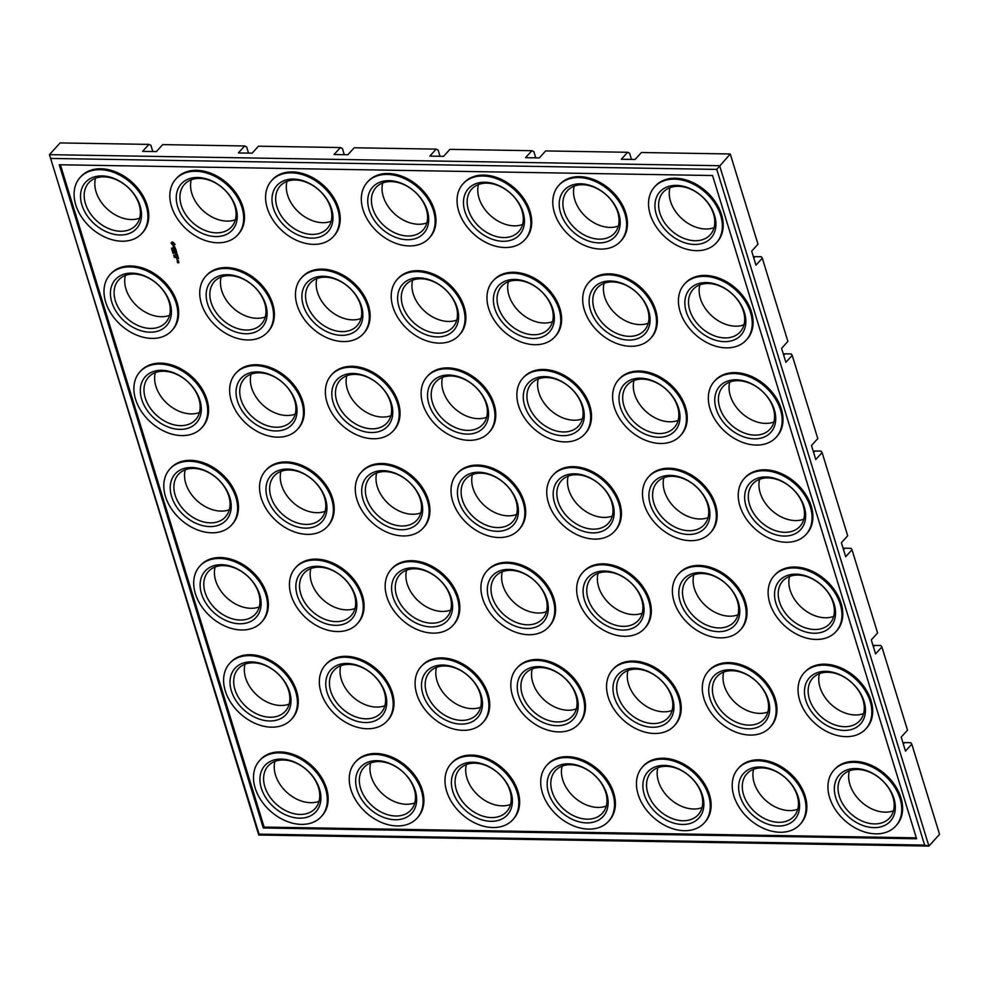<?xml version="1.0" encoding="UTF-8"?>
<svg xmlns="http://www.w3.org/2000/svg" width="989" height="989" viewBox="0 0 989 989"><rect width="100%" height="100%" fill="white"/><g stroke="black" fill="none" stroke-linecap="round" stroke-linejoin="round"><path stroke-width="1.48" d="M259.069 834.123L49.45 154.667L60.082 142.923L148.919 144.394L142.614 151.366L156.398 151.589L162.703 144.617L244.654 145.964L238.349 152.949L252.133 153.171L258.45 146.199L340.401 147.546L334.084 154.519L347.868 154.754L354.186 147.769L436.137 149.129L429.819 156.101L443.604 156.324L449.921 149.351L531.872 150.699L525.567 157.671L539.351 157.906L545.656 150.934L627.607 152.281L621.302 159.254L635.086 159.476L641.404 152.504L730.241 153.975L757.994 244.172L751.677 251.144L755.979 265.139L762.296 258.166L787.887 341.366L781.582 348.338L785.884 362.333L792.201 355.36L817.792 438.56L811.487 445.532L815.789 459.526L822.094 452.554L847.697 535.754L841.379 542.726L845.694 556.72L851.999 549.748L877.602 632.948L871.284 639.92L875.586 653.914L881.904 646.942L907.494 730.142L901.189 737.114L905.491 751.108L911.796 744.136L939.55 834.333L928.918 846.077L258.759 835.025L49.45 154.667L719.621 165.707L928.918 846.077L924.641 845.101L259.069 834.123L258.759 835.025M730.241 153.975L716.778 169.403L924.641 845.101M762.296 258.166L761.258 256.732L755.139 256.633A5.44 3.919 -137.9 0 0 753.47 256.967M792.201 355.36L791.163 353.926L785.031 353.827A5.44 3.919 -137.9 0 0 783.375 354.161M822.094 452.554L821.068 451.12L814.936 451.021A5.44 3.919 -137.9 0 0 813.267 451.355M851.999 549.748L850.96 548.314L844.841 548.215A5.44 3.919 -137.9 0 0 843.172 548.549M881.904 646.942L880.865 645.508L874.733 645.409A5.44 3.919 -137.9 0 0 873.077 645.743M911.796 744.136L910.77 742.702L904.638 742.603A5.44 3.919 -137.9 0 0 902.969 742.937M152.813 151.54L150.897 145.334L148.919 144.394M248.548 153.11L246.644 146.904L244.654 145.964M344.283 154.692L342.379 148.486L340.401 147.546M440.031 156.262L438.115 150.068L436.137 149.129M535.766 157.844L533.85 151.638L531.872 150.699M631.501 159.427L629.597 153.221L627.607 152.281M51.205 158.438L716.778 169.403M59.241 164.755L712.562 175.523L916.605 838.771L263.284 828.003L59.241 164.755M767.835 712.006A31.71 22.883 42.1 0 1 735.791 703.191A31.71 22.883 42.1 0 1 723.688 672.186A31.71 22.883 42.1 0 1 723.713 672.075M737.942 614.812A31.71 22.883 42.1 0 1 705.886 605.997A31.71 22.883 42.1 0 1 693.784 574.992A31.71 22.883 42.1 0 1 693.821 574.881M708.037 517.618A31.71 22.883 42.1 0 1 675.981 508.803A31.71 22.883 42.1 0 1 663.891 477.798A31.71 22.883 42.1 0 1 663.916 477.687M672.1 710.436A31.71 22.883 42.1 0 1 640.044 701.609A31.71 22.883 42.1 0 1 627.953 670.604A31.71 22.883 42.1 0 1 627.978 670.505M576.364 708.853A31.71 22.883 42.1 0 1 544.309 700.039A31.71 22.883 42.1 0 1 532.218 669.034A31.71 22.883 42.1 0 1 532.243 668.923M642.195 613.242A31.71 22.883 42.1 0 1 610.151 604.415A31.71 22.883 42.1 0 1 598.048 573.41A31.71 22.883 42.1 0 1 598.073 573.311M612.302 516.048A31.71 22.883 42.1 0 1 580.246 507.221A31.71 22.883 42.1 0 1 568.156 476.216A31.71 22.883 42.1 0 1 568.181 476.117M546.46 611.659A31.71 22.883 42.1 0 1 514.404 602.845A31.71 22.883 42.1 0 1 502.313 571.84A31.71 22.883 42.1 0 1 502.338 571.729M516.555 514.465A31.71 22.883 42.1 0 1 484.511 505.651A31.71 22.883 42.1 0 1 472.408 474.646A31.71 22.883 42.1 0 1 472.445 474.535M552.492 321.66A31.71 22.883 42.1 0 1 520.449 312.833A31.71 22.883 42.1 0 1 508.346 281.828A31.71 22.883 42.1 0 1 508.371 281.717M648.24 323.23A31.71 22.883 42.1 0 1 616.184 314.415A31.71 22.883 42.1 0 1 604.081 283.41A31.71 22.883 42.1 0 1 604.118 283.299M354.989 608.507A31.71 22.883 42.1 0 1 322.933 599.693A31.71 22.883 42.1 0 1 310.83 568.675A31.71 22.883 42.1 0 1 310.867 568.576M325.084 511.313A31.71 22.883 42.1 0 1 293.028 502.499A31.71 22.883 42.1 0 1 280.938 471.481A31.71 22.883 42.1 0 1 280.963 471.382M229.349 509.731A31.71 22.883 42.1 0 1 197.293 500.916A31.71 22.883 42.1 0 1 185.203 469.911A31.71 22.883 42.1 0 1 185.227 469.8M259.242 606.925A31.71 22.883 42.1 0 1 227.198 598.11A31.71 22.883 42.1 0 1 215.095 567.105A31.71 22.883 42.1 0 1 215.132 566.994M456.757 320.077A31.71 22.883 42.1 0 1 424.701 311.263A31.71 22.883 42.1 0 1 412.611 280.246A31.71 22.883 42.1 0 1 412.636 280.147M522.6 224.466A31.71 22.883 42.1 0 1 490.544 215.639A31.71 22.883 42.1 0 1 478.441 184.634A31.71 22.883 42.1 0 1 478.478 184.523M426.852 222.884A31.71 22.883 42.1 0 1 394.809 214.069A31.71 22.883 42.1 0 1 382.706 183.052A31.71 22.883 42.1 0 1 382.743 182.953M450.724 610.077A31.71 22.883 42.1 0 1 418.668 601.263A31.71 22.883 42.1 0 1 406.578 570.257A31.71 22.883 42.1 0 1 406.603 570.146M678.133 420.424A31.71 22.883 42.1 0 1 646.089 411.609A31.71 22.883 42.1 0 1 633.986 380.604A31.71 22.883 42.1 0 1 634.011 380.493M420.82 512.883A31.71 22.883 42.1 0 1 388.764 504.069A31.71 22.883 42.1 0 1 376.673 473.063A31.71 22.883 42.1 0 1 376.698 472.952M582.397 418.854A31.71 22.883 42.1 0 1 550.341 410.027A31.71 22.883 42.1 0 1 538.251 379.022A31.71 22.883 42.1 0 1 538.276 378.923M486.662 417.271A31.71 22.883 42.1 0 1 454.606 408.457A31.71 22.883 42.1 0 1 442.516 377.452A31.71 22.883 42.1 0 1 442.54 377.341M265.287 316.925A31.71 22.883 42.1 0 1 233.231 308.098A31.71 22.883 42.1 0 1 221.128 277.093A31.71 22.883 42.1 0 1 221.165 276.994M169.539 315.343A31.71 22.883 42.1 0 1 137.496 306.528A31.71 22.883 42.1 0 1 125.393 275.523A31.71 22.883 42.1 0 1 125.418 275.412M139.647 218.149A31.71 22.883 42.1 0 1 107.591 209.334A31.71 22.883 42.1 0 1 95.488 178.329A31.71 22.883 42.1 0 1 95.525 178.218M235.382 219.731A31.71 22.883 42.1 0 1 203.326 210.904A31.71 22.883 42.1 0 1 191.236 179.899A31.71 22.883 42.1 0 1 191.26 179.8M295.179 414.119A31.71 22.883 42.1 0 1 263.136 405.292A31.71 22.883 42.1 0 1 251.033 374.287A31.71 22.883 42.1 0 1 251.058 374.188M361.022 318.495A31.71 22.883 42.1 0 1 328.966 309.681A31.71 22.883 42.1 0 1 316.876 278.675A31.71 22.883 42.1 0 1 316.9 278.564M618.335 226.036A31.71 22.883 42.1 0 1 586.279 217.221A31.71 22.883 42.1 0 1 574.189 186.216A31.71 22.883 42.1 0 1 574.213 186.105M199.444 412.537A31.71 22.883 42.1 0 1 167.388 403.722A31.71 22.883 42.1 0 1 155.298 372.717A31.71 22.883 42.1 0 1 155.322 372.606M384.882 705.701A31.71 22.883 42.1 0 1 352.838 696.886A31.71 22.883 42.1 0 1 340.735 665.869A31.71 22.883 42.1 0 1 340.76 665.77M289.147 704.119A31.71 22.883 42.1 0 1 257.091 695.304A31.71 22.883 42.1 0 1 245 664.299A31.71 22.883 42.1 0 1 245.025 664.188M331.117 221.301A31.71 22.883 42.1 0 1 299.061 212.487A31.71 22.883 42.1 0 1 286.971 181.482A31.71 22.883 42.1 0 1 286.995 181.37M833.678 616.394A31.71 22.883 42.1 0 1 801.622 607.58A31.71 22.883 42.1 0 1 789.531 576.562A31.71 22.883 42.1 0 1 789.556 576.463M797.74 809.2A31.71 22.883 42.1 0 1 765.684 800.385A31.71 22.883 42.1 0 1 753.593 769.38A31.71 22.883 42.1 0 1 753.618 769.269M390.927 415.689A31.71 22.883 42.1 0 1 358.871 406.875A31.71 22.883 42.1 0 1 346.768 375.869A31.71 22.883 42.1 0 1 346.805 375.758M863.582 713.588A31.71 22.883 42.1 0 1 831.526 704.774A31.71 22.883 42.1 0 1 819.424 673.769A31.71 22.883 42.1 0 1 819.461 673.657M606.257 806.047A31.71 22.883 42.1 0 1 574.213 797.233A31.71 22.883 42.1 0 1 562.111 766.228A31.71 22.883 42.1 0 1 562.148 766.116M480.629 707.283A31.71 22.883 42.1 0 1 448.573 698.457A31.71 22.883 42.1 0 1 436.47 667.451A31.71 22.883 42.1 0 1 436.508 667.34M702.005 807.63A31.71 22.883 42.1 0 1 669.949 798.815A31.71 22.883 42.1 0 1 657.858 767.798A31.71 22.883 42.1 0 1 657.883 767.699M803.773 519.2A31.71 22.883 42.1 0 1 771.717 510.386A31.71 22.883 42.1 0 1 759.626 479.368A31.71 22.883 42.1 0 1 759.651 479.269M414.787 802.895A31.71 22.883 42.1 0 1 382.731 794.08A31.71 22.883 42.1 0 1 370.64 763.063A31.71 22.883 42.1 0 1 370.665 762.964M319.051 801.313A31.71 22.883 42.1 0 1 286.995 792.498A31.71 22.883 42.1 0 1 274.905 761.493A31.71 22.883 42.1 0 1 274.93 761.382M714.07 227.618A31.71 22.883 42.1 0 1 682.014 218.804A31.71 22.883 42.1 0 1 669.924 187.786A31.71 22.883 42.1 0 1 669.949 187.687M743.975 324.812A31.71 22.883 42.1 0 1 711.919 315.998A31.71 22.883 42.1 0 1 699.829 284.98A31.71 22.883 42.1 0 1 699.853 284.881M773.868 422.006A31.71 22.883 42.1 0 1 741.824 413.192A31.71 22.883 42.1 0 1 729.721 382.174A31.71 22.883 42.1 0 1 729.758 382.075M510.522 804.477A31.71 22.883 42.1 0 1 478.466 795.651A31.71 22.883 42.1 0 1 466.375 764.645A31.71 22.883 42.1 0 1 466.4 764.534M893.475 810.782A31.71 22.883 42.1 0 1 861.419 801.968A31.71 22.883 42.1 0 1 849.328 770.963A31.71 22.883 42.1 0 1 849.353 770.851M263.284 828.003L264.125 827.076L60.378 164.767M916.309 837.831L264.125 827.076M713.069 683.931A31.71 22.883 42.1 0 1 716.951 676.637A31.71 22.883 42.1 0 1 755.819 680.939A31.71 22.883 42.1 0 1 763.978 719.201A31.71 22.883 42.1 0 1 729.536 718.397A31.71 22.883 42.1 0 1 713.069 683.931M683.164 586.724A31.71 22.883 42.1 0 1 687.058 579.443A31.71 22.883 42.1 0 1 725.926 583.745A31.71 22.883 42.1 0 1 734.073 621.994A31.71 22.883 42.1 0 1 699.631 621.203A31.71 22.883 42.1 0 1 683.164 586.724M653.259 489.53A31.71 22.883 42.1 0 1 657.153 482.249A31.71 22.883 42.1 0 1 696.021 486.551A31.71 22.883 42.1 0 1 704.18 524.8A31.71 22.883 42.1 0 1 669.738 524.009A31.71 22.883 42.1 0 1 653.259 489.53M617.321 682.348A31.71 22.883 42.1 0 1 621.216 675.054A31.71 22.883 42.1 0 1 660.083 679.369A31.71 22.883 42.1 0 1 668.243 717.618A31.71 22.883 42.1 0 1 633.801 716.827A31.71 22.883 42.1 0 1 617.321 682.348M521.586 680.766A31.71 22.883 42.1 0 1 525.48 673.484A31.71 22.883 42.1 0 1 564.348 677.786A31.71 22.883 42.1 0 1 572.495 716.036A31.71 22.883 42.1 0 1 538.053 715.245A31.71 22.883 42.1 0 1 521.586 680.766M587.429 585.154A31.71 22.883 42.1 0 1 591.311 577.86A31.71 22.883 42.1 0 1 630.191 582.175A31.71 22.883 42.1 0 1 638.338 620.424A31.71 22.883 42.1 0 1 603.896 619.633A31.71 22.883 42.1 0 1 587.429 585.154M557.524 487.96A31.71 22.883 42.1 0 1 561.418 480.666A31.71 22.883 42.1 0 1 600.286 484.981A31.71 22.883 42.1 0 1 608.433 523.23A31.71 22.883 42.1 0 1 573.991 522.439A31.71 22.883 42.1 0 1 557.524 487.96M491.681 583.572A31.71 22.883 42.1 0 1 495.576 576.278A31.71 22.883 42.1 0 1 534.443 580.592A31.71 22.883 42.1 0 1 542.602 618.842A31.71 22.883 42.1 0 1 508.161 618.051A31.71 22.883 42.1 0 1 491.681 583.572M461.789 486.378A31.71 22.883 42.1 0 1 465.671 479.084A31.71 22.883 42.1 0 1 504.551 483.398A31.71 22.883 42.1 0 1 512.698 521.648A31.71 22.883 42.1 0 1 478.256 520.857A31.71 22.883 42.1 0 1 461.789 486.378M497.727 293.572A31.71 22.883 42.1 0 1 501.608 286.278A31.71 22.883 42.1 0 1 540.489 290.593A31.71 22.883 42.1 0 1 548.635 328.843A31.71 22.883 42.1 0 1 514.193 328.039A31.71 22.883 42.1 0 1 497.727 293.572M593.462 295.142A31.71 22.883 42.1 0 1 597.356 287.861A31.71 22.883 42.1 0 1 636.224 292.163A31.71 22.883 42.1 0 1 644.371 330.413A31.71 22.883 42.1 0 1 609.929 329.621A31.71 22.883 42.1 0 1 593.462 295.142M300.211 580.419A31.71 22.883 42.1 0 1 304.105 573.126A31.71 22.883 42.1 0 1 342.973 577.44A31.71 22.883 42.1 0 1 351.12 615.69A31.71 22.883 42.1 0 1 316.678 614.898A31.71 22.883 42.1 0 1 300.211 580.419M270.306 483.225A31.71 22.883 42.1 0 1 274.2 475.932A31.71 22.883 42.1 0 1 313.068 480.246A31.71 22.883 42.1 0 1 321.227 518.496A31.71 22.883 42.1 0 1 286.785 517.704A31.71 22.883 42.1 0 1 270.306 483.225M174.571 481.643A31.71 22.883 42.1 0 1 178.465 474.361A31.71 22.883 42.1 0 1 217.333 478.664A31.71 22.883 42.1 0 1 225.48 516.913A31.71 22.883 42.1 0 1 191.038 516.122A31.71 22.883 42.1 0 1 174.571 481.643M204.476 578.837A31.71 22.883 42.1 0 1 208.358 571.555A31.71 22.883 42.1 0 1 247.238 575.858A31.71 22.883 42.1 0 1 255.385 614.107A31.71 22.883 42.1 0 1 220.943 613.316A31.71 22.883 42.1 0 1 204.476 578.837M401.979 291.99A31.71 22.883 42.1 0 1 405.873 284.696A31.71 22.883 42.1 0 1 444.741 289.011A31.71 22.883 42.1 0 1 452.9 327.26A31.71 22.883 42.1 0 1 418.458 326.469A31.71 22.883 42.1 0 1 401.979 291.99M467.822 196.378A31.71 22.883 42.1 0 1 471.716 189.084A31.71 22.883 42.1 0 1 510.584 193.399A31.71 22.883 42.1 0 1 518.731 231.649A31.71 22.883 42.1 0 1 484.289 230.845A31.71 22.883 42.1 0 1 467.822 196.378M372.087 194.796A31.71 22.883 42.1 0 1 375.968 187.502A31.71 22.883 42.1 0 1 414.848 191.817A31.71 22.883 42.1 0 1 422.995 230.066A31.71 22.883 42.1 0 1 388.553 229.275A31.71 22.883 42.1 0 1 372.087 194.796M395.946 582.002A31.71 22.883 42.1 0 1 399.84 574.708A31.71 22.883 42.1 0 1 438.708 579.022A31.71 22.883 42.1 0 1 446.855 617.272A31.71 22.883 42.1 0 1 412.425 616.468A31.71 22.883 42.1 0 1 395.946 582.002M623.367 392.336A31.71 22.883 42.1 0 1 627.249 385.055A31.71 22.883 42.1 0 1 666.116 389.357A31.71 22.883 42.1 0 1 674.275 427.607A31.71 22.883 42.1 0 1 639.834 426.815A31.71 22.883 42.1 0 1 623.367 392.336M366.041 484.808A31.71 22.883 42.1 0 1 369.935 477.514A31.71 22.883 42.1 0 1 408.803 481.828A31.71 22.883 42.1 0 1 416.962 520.078A31.71 22.883 42.1 0 1 382.52 519.274A31.71 22.883 42.1 0 1 366.041 484.808M527.619 390.766A31.71 22.883 42.1 0 1 531.513 383.472A31.71 22.883 42.1 0 1 570.381 387.787A31.71 22.883 42.1 0 1 578.54 426.036A31.71 22.883 42.1 0 1 544.098 425.233A31.71 22.883 42.1 0 1 527.619 390.766M431.884 389.184A31.71 22.883 42.1 0 1 435.778 381.89A31.71 22.883 42.1 0 1 474.646 386.204A31.71 22.883 42.1 0 1 482.793 424.454A31.71 22.883 42.1 0 1 448.351 423.663A31.71 22.883 42.1 0 1 431.884 389.184M210.509 288.837A31.71 22.883 42.1 0 1 214.403 281.544A31.71 22.883 42.1 0 1 253.271 285.858A31.71 22.883 42.1 0 1 261.417 324.108A31.71 22.883 42.1 0 1 226.976 323.316A31.71 22.883 42.1 0 1 210.509 288.837M114.773 287.255A31.71 22.883 42.1 0 1 118.655 279.961A31.71 22.883 42.1 0 1 157.535 284.276A31.71 22.883 42.1 0 1 165.682 322.525A31.71 22.883 42.1 0 1 131.24 321.734A31.71 22.883 42.1 0 1 114.773 287.255M84.869 190.061A31.71 22.883 42.1 0 1 88.763 182.767A31.71 22.883 42.1 0 1 127.63 187.082A31.71 22.883 42.1 0 1 135.777 225.331A31.71 22.883 42.1 0 1 101.335 224.54A31.71 22.883 42.1 0 1 84.869 190.061M180.604 191.643A31.71 22.883 42.1 0 1 184.498 184.35A31.71 22.883 42.1 0 1 223.366 188.664A31.71 22.883 42.1 0 1 231.525 226.914A31.71 22.883 42.1 0 1 197.083 226.122A31.71 22.883 42.1 0 1 180.604 191.643M240.414 386.031A31.71 22.883 42.1 0 1 244.295 378.738A31.71 22.883 42.1 0 1 283.163 383.052A31.71 22.883 42.1 0 1 291.322 421.302A31.71 22.883 42.1 0 1 256.88 420.51A31.71 22.883 42.1 0 1 240.414 386.031M306.244 290.407A31.71 22.883 42.1 0 1 310.138 283.126A31.71 22.883 42.1 0 1 349.006 287.428A31.71 22.883 42.1 0 1 357.153 325.678A31.71 22.883 42.1 0 1 322.711 324.887A31.71 22.883 42.1 0 1 306.244 290.407M563.557 197.948A31.71 22.883 42.1 0 1 567.451 190.667A31.71 22.883 42.1 0 1 606.319 194.969A31.71 22.883 42.1 0 1 614.478 233.219A31.71 22.883 42.1 0 1 580.036 232.427A31.71 22.883 42.1 0 1 563.557 197.948M144.666 384.449A31.71 22.883 42.1 0 1 148.56 377.168A31.71 22.883 42.1 0 1 187.428 381.47A31.71 22.883 42.1 0 1 195.587 419.719A31.71 22.883 42.1 0 1 161.145 418.928A31.71 22.883 42.1 0 1 144.666 384.449M330.116 677.613A31.71 22.883 42.1 0 1 333.998 670.319A31.71 22.883 42.1 0 1 372.878 674.634A31.71 22.883 42.1 0 1 381.025 712.884A31.71 22.883 42.1 0 1 346.583 712.092A31.71 22.883 42.1 0 1 330.116 677.613M234.368 676.031A31.71 22.883 42.1 0 1 238.262 668.749A31.71 22.883 42.1 0 1 277.13 673.052A31.71 22.883 42.1 0 1 285.289 711.301A31.71 22.883 42.1 0 1 250.847 710.51A31.71 22.883 42.1 0 1 234.368 676.031M276.339 193.214A31.71 22.883 42.1 0 1 280.233 185.932A31.71 22.883 42.1 0 1 319.101 190.234A31.71 22.883 42.1 0 1 327.26 228.484A31.71 22.883 42.1 0 1 292.818 227.693A31.71 22.883 42.1 0 1 276.339 193.214M778.899 588.307A31.71 22.883 42.1 0 1 782.794 581.013A31.71 22.883 42.1 0 1 821.661 585.327A31.71 22.883 42.1 0 1 829.808 623.577A31.71 22.883 42.1 0 1 795.366 622.786A31.71 22.883 42.1 0 1 778.899 588.307M742.962 781.125A31.71 22.883 42.1 0 1 746.856 773.831A31.71 22.883 42.1 0 1 785.723 778.145A31.71 22.883 42.1 0 1 793.883 816.395A31.71 22.883 42.1 0 1 759.441 815.591A31.71 22.883 42.1 0 1 742.962 781.125M336.149 387.614A31.71 22.883 42.1 0 1 340.031 380.32A31.71 22.883 42.1 0 1 378.911 384.622A31.71 22.883 42.1 0 1 387.058 422.884A31.71 22.883 42.1 0 1 352.616 422.08A31.71 22.883 42.1 0 1 336.149 387.614M808.804 685.501A31.71 22.883 42.1 0 1 812.686 678.207A31.71 22.883 42.1 0 1 851.566 682.521A31.71 22.883 42.1 0 1 859.713 720.771A31.71 22.883 42.1 0 1 825.271 719.98A31.71 22.883 42.1 0 1 808.804 685.501M551.491 777.96A31.71 22.883 42.1 0 1 555.373 770.678A31.71 22.883 42.1 0 1 594.253 774.98A31.71 22.883 42.1 0 1 602.4 813.23A31.71 22.883 42.1 0 1 567.958 812.439A31.71 22.883 42.1 0 1 551.491 777.96M425.851 679.196A31.71 22.883 42.1 0 1 429.745 671.902A31.71 22.883 42.1 0 1 468.613 676.216A31.71 22.883 42.1 0 1 476.76 714.466A31.71 22.883 42.1 0 1 442.318 713.662A31.71 22.883 42.1 0 1 425.851 679.196M647.226 779.542A31.71 22.883 42.1 0 1 651.121 772.248A31.71 22.883 42.1 0 1 689.988 776.563A31.71 22.883 42.1 0 1 698.135 814.812A31.71 22.883 42.1 0 1 663.693 814.021A31.71 22.883 42.1 0 1 647.226 779.542M748.994 491.113A31.71 22.883 42.1 0 1 752.889 483.819A31.71 22.883 42.1 0 1 791.756 488.133A31.71 22.883 42.1 0 1 799.916 526.383A31.71 22.883 42.1 0 1 765.474 525.592A31.71 22.883 42.1 0 1 748.994 491.113M360.008 774.807A31.71 22.883 42.1 0 1 363.903 767.513A31.71 22.883 42.1 0 1 402.77 771.828A31.71 22.883 42.1 0 1 410.93 810.078A31.71 22.883 42.1 0 1 376.488 809.286A31.71 22.883 42.1 0 1 360.008 774.807M264.273 773.225A31.71 22.883 42.1 0 1 268.167 765.943A31.71 22.883 42.1 0 1 307.035 770.246A31.71 22.883 42.1 0 1 315.182 808.495A31.71 22.883 42.1 0 1 280.74 807.704A31.71 22.883 42.1 0 1 264.273 773.225M659.292 199.531A31.71 22.883 42.1 0 1 663.186 192.237A31.71 22.883 42.1 0 1 702.054 196.551A31.71 22.883 42.1 0 1 710.213 234.801A31.71 22.883 42.1 0 1 675.771 234.01A31.71 22.883 42.1 0 1 659.292 199.531M689.197 296.725A31.71 22.883 42.1 0 1 693.091 289.431A31.71 22.883 42.1 0 1 731.959 293.745A31.71 22.883 42.1 0 1 740.106 331.995A31.71 22.883 42.1 0 1 705.664 331.204A31.71 22.883 42.1 0 1 689.197 296.725M719.102 393.919A31.71 22.883 42.1 0 1 722.984 386.625A31.71 22.883 42.1 0 1 761.864 390.939A31.71 22.883 42.1 0 1 770.011 429.189A31.71 22.883 42.1 0 1 735.569 428.398A31.71 22.883 42.1 0 1 719.102 393.919M455.756 776.39A31.71 22.883 42.1 0 1 459.638 769.096A31.71 22.883 42.1 0 1 498.505 773.41A31.71 22.883 42.1 0 1 506.665 811.66A31.71 22.883 42.1 0 1 472.223 810.856A31.71 22.883 42.1 0 1 455.756 776.39M838.709 782.695A31.71 22.883 42.1 0 1 842.591 775.401A31.71 22.883 42.1 0 1 881.459 779.715A31.71 22.883 42.1 0 1 889.618 817.965A31.71 22.883 42.1 0 1 855.176 817.174A31.71 22.883 42.1 0 1 838.709 782.695M80.109 177.476L80.95 176.549A41.674 30.078 42.1 0 1 132.031 182.211A41.674 30.078 42.1 0 1 142.75 232.489L141.909 233.416A41.674 30.078 42.1 0 1 96.638 232.378A41.674 30.078 42.1 0 1 74.991 187.057A41.674 30.078 42.1 0 1 80.109 177.476A41.674 30.078 42.1 0 1 131.191 183.15A41.674 30.078 42.1 0 1 141.909 233.416M110.002 274.67L110.855 273.743A41.674 30.078 42.1 0 1 161.936 279.405A41.674 30.078 42.1 0 1 172.655 329.683L171.814 330.61A41.674 30.078 42.1 0 1 126.543 329.572A41.674 30.078 42.1 0 1 104.896 284.251A41.674 30.078 42.1 0 1 110.002 274.67A41.674 30.078 42.1 0 1 161.096 280.344A41.674 30.078 42.1 0 1 171.814 330.61M173.817 242.738L175.065 244.53L173.31 245.705L171.085 243.096L172.148 241.909L173.817 242.738M171.752 248.869L172.469 248.523L171.431 248.14L172.049 248.573M172.407 249.723L171.666 249.092L172.494 249.611M172.098 250.489L173.1 250.662L172.284 250.538L172.877 249.92L172.098 250.489M174.299 246.657L174.039 247.979L174.707 246.657L175.201 248.128L174.645 246.891L174.274 248.227L173.063 247.163L174.287 247.979M173.78 249.117L175.523 249.141L175.424 248.437L176.017 249.97L173.78 249.117M174.163 250.378L176.03 250.402L176.549 251.713L175.993 250.637L175.461 251.577L174.348 250.613L174.596 251.799L174.089 250.489M175.844 179.058L176.685 178.131A41.674 30.078 42.1 0 1 227.779 183.793A41.674 30.078 42.1 0 1 238.485 234.059L237.644 234.999A41.674 30.078 42.1 0 1 192.385 233.948A41.674 30.078 42.1 0 1 170.726 188.639A41.674 30.078 42.1 0 1 175.844 179.058A41.674 30.078 42.1 0 1 226.926 184.72A41.674 30.078 42.1 0 1 237.644 234.999M173.149 252.146L172.407 251.515L173.236 252.034M172.655 252.331L173.656 252.479L172.655 252.331M173.817 253.332L172.927 253.184L173.891 253.233M173.644 255.199L174.336 255.669L173.903 255.125M174.039 256.571L174.929 256.584L174.101 256.497M176.747 252.38L175.721 253.196L176.759 252.38L174.744 252.22M175.721 253.196L177.266 254.062L175.325 254.148L176.697 253.938L175.374 253.184L176.24 252.479L174.657 252.343M177.34 254.668L177.785 256.089L177.303 254.902L176.598 254.89L176.771 255.842L175.399 254.754L177.34 254.668M174.299 257.424L175.189 257.437L174.348 257.338M176.03 256.423L178.045 256.584L175.943 256.547M178.119 257.202L178.564 258.623L178.082 257.437L177.377 257.424L177.55 258.376L176.438 257.412L176.537 258.475L176.252 257.177L178.119 257.202M178.329 260.515L176.944 259.798L178.329 260.515M177.377 260.824L178.65 261.553L177.303 260.948M178.057 261.875L179.009 262.703L177.661 262.802L177.303 261.986L177.983 261.998M205.749 276.252L206.59 275.325A41.674 30.078 42.1 0 1 257.672 280.987A41.674 30.078 42.1 0 1 268.39 331.253L267.549 332.193A41.674 30.078 42.1 0 1 222.278 331.142A41.674 30.078 42.1 0 1 200.631 285.833A41.674 30.078 42.1 0 1 205.749 276.252A41.674 30.078 42.1 0 1 256.831 281.914A41.674 30.078 42.1 0 1 267.549 332.193M139.906 371.864L140.747 370.937A41.674 30.078 42.1 0 1 191.841 376.599A41.674 30.078 42.1 0 1 202.547 426.877L201.707 427.804A41.674 30.078 42.1 0 1 156.447 426.766A41.674 30.078 42.1 0 1 134.801 381.445A41.674 30.078 42.1 0 1 139.906 371.864A41.674 30.078 42.1 0 1 191.001 377.538A41.674 30.078 42.1 0 1 201.707 427.804M235.642 373.446L236.482 372.519A41.674 30.078 42.1 0 1 287.576 378.181A41.674 30.078 42.1 0 1 298.295 428.447L297.442 429.387A41.674 30.078 42.1 0 1 252.183 428.336A41.674 30.078 42.1 0 1 230.536 383.027A41.674 30.078 42.1 0 1 235.642 373.446A41.674 30.078 42.1 0 1 286.736 379.108A41.674 30.078 42.1 0 1 297.442 429.387M271.579 180.641L272.42 179.701A41.674 30.078 42.1 0 1 323.514 185.376A41.674 30.078 42.1 0 1 334.22 235.642L333.38 236.569A41.674 30.078 42.1 0 1 288.12 235.53A41.674 30.078 42.1 0 1 266.474 190.222A41.674 30.078 42.1 0 1 271.579 180.641A41.674 30.078 42.1 0 1 322.674 186.303A41.674 30.078 42.1 0 1 333.38 236.569M301.484 277.835L302.325 276.895A41.674 30.078 42.1 0 1 353.407 282.57A41.674 30.078 42.1 0 1 364.125 332.836L363.284 333.763A41.674 30.078 42.1 0 1 318.013 332.724A41.674 30.078 42.1 0 1 296.366 287.416A41.674 30.078 42.1 0 1 301.484 277.835A41.674 30.078 42.1 0 1 352.566 283.497A41.674 30.078 42.1 0 1 363.284 333.763M397.219 279.405L398.06 278.478A41.674 30.078 42.1 0 1 449.154 284.14A41.674 30.078 42.1 0 1 459.86 334.418L459.02 335.345A41.674 30.078 42.1 0 1 413.761 334.294A41.674 30.078 42.1 0 1 392.114 288.986A41.674 30.078 42.1 0 1 397.219 279.405A41.674 30.078 42.1 0 1 448.314 285.079A41.674 30.078 42.1 0 1 459.02 335.345M331.389 375.029L332.23 374.089A41.674 30.078 42.1 0 1 383.312 379.764A41.674 30.078 42.1 0 1 394.03 430.03L393.189 430.957A41.674 30.078 42.1 0 1 347.918 429.918A41.674 30.078 42.1 0 1 326.271 384.61A41.674 30.078 42.1 0 1 331.389 375.029A41.674 30.078 42.1 0 1 382.471 380.691A41.674 30.078 42.1 0 1 393.189 430.957M427.124 376.599L427.965 375.672A41.674 30.078 42.1 0 1 479.047 381.334A41.674 30.078 42.1 0 1 489.765 431.612L488.925 432.539A41.674 30.078 42.1 0 1 443.653 431.488A41.674 30.078 42.1 0 1 422.006 386.18A41.674 30.078 42.1 0 1 427.124 376.599A41.674 30.078 42.1 0 1 478.206 382.273A41.674 30.078 42.1 0 1 488.925 432.539M169.811 469.058L170.652 468.131A41.674 30.078 42.1 0 1 221.734 473.793A41.674 30.078 42.1 0 1 232.452 524.071L231.611 524.998A41.674 30.078 42.1 0 1 186.34 523.96A41.674 30.078 42.1 0 1 164.693 478.639A41.674 30.078 42.1 0 1 169.811 469.058A41.674 30.078 42.1 0 1 220.893 474.732A41.674 30.078 42.1 0 1 231.611 524.998M199.704 566.252L200.557 565.325A41.674 30.078 42.1 0 1 251.639 570.987A41.674 30.078 42.1 0 1 262.357 621.265L261.516 622.192A41.674 30.078 42.1 0 1 216.245 621.154A41.674 30.078 42.1 0 1 194.598 575.833A41.674 30.078 42.1 0 1 199.704 566.252A41.674 30.078 42.1 0 1 250.798 571.926A41.674 30.078 42.1 0 1 261.516 622.192M265.547 470.64L266.387 469.713A41.674 30.078 42.1 0 1 317.481 475.375A41.674 30.078 42.1 0 1 328.187 525.654L327.347 526.581A41.674 30.078 42.1 0 1 282.088 525.53A41.674 30.078 42.1 0 1 260.441 480.221A41.674 30.078 42.1 0 1 265.547 470.64A41.674 30.078 42.1 0 1 316.641 476.302A41.674 30.078 42.1 0 1 327.347 526.581M295.451 567.834L296.292 566.907A41.674 30.078 42.1 0 1 347.374 572.569A41.674 30.078 42.1 0 1 358.092 622.847L357.252 623.775A41.674 30.078 42.1 0 1 311.98 622.724A41.674 30.078 42.1 0 1 290.333 577.415A41.674 30.078 42.1 0 1 295.451 567.834A41.674 30.078 42.1 0 1 346.533 573.496A41.674 30.078 42.1 0 1 357.252 623.775M229.609 663.446L230.449 662.519A41.674 30.078 42.1 0 1 281.544 668.193A41.674 30.078 42.1 0 1 292.25 718.459L291.409 719.386A41.674 30.078 42.1 0 1 246.15 718.348A41.674 30.078 42.1 0 1 224.503 673.039A41.674 30.078 42.1 0 1 229.609 663.446A41.674 30.078 42.1 0 1 280.703 669.12A41.674 30.078 42.1 0 1 291.409 719.386M259.514 760.64L260.354 759.713A41.674 30.078 42.1 0 1 311.436 765.387A41.674 30.078 42.1 0 1 322.154 815.653L321.314 816.58A41.674 30.078 42.1 0 1 276.042 815.542A41.674 30.078 42.1 0 1 254.396 770.233A41.674 30.078 42.1 0 1 259.514 760.64A41.674 30.078 42.1 0 1 310.595 766.314A41.674 30.078 42.1 0 1 321.314 816.58M325.344 665.028L326.197 664.101A41.674 30.078 42.1 0 1 377.279 669.763A41.674 30.078 42.1 0 1 387.997 720.041L387.156 720.969A41.674 30.078 42.1 0 1 341.885 719.918A41.674 30.078 42.1 0 1 320.238 674.609A41.674 30.078 42.1 0 1 325.344 665.028A41.674 30.078 42.1 0 1 376.438 670.69A41.674 30.078 42.1 0 1 387.156 720.969M355.249 762.222L356.089 761.295A41.674 30.078 42.1 0 1 407.184 766.957A41.674 30.078 42.1 0 1 417.89 817.235L417.049 818.163A41.674 30.078 42.1 0 1 371.79 817.112A41.674 30.078 42.1 0 1 350.143 771.803A41.674 30.078 42.1 0 1 355.249 762.222A41.674 30.078 42.1 0 1 406.343 767.884A41.674 30.078 42.1 0 1 417.049 818.163M361.282 472.223L362.122 471.283A41.674 30.078 42.1 0 1 413.217 476.958A41.674 30.078 42.1 0 1 423.922 527.224L423.082 528.151A41.674 30.078 42.1 0 1 377.823 527.112A41.674 30.078 42.1 0 1 356.176 481.804A41.674 30.078 42.1 0 1 361.282 472.223A41.674 30.078 42.1 0 1 412.376 477.885A41.674 30.078 42.1 0 1 423.082 528.151M391.187 569.417L392.027 568.477A41.674 30.078 42.1 0 1 443.121 574.152A41.674 30.078 42.1 0 1 453.827 624.418L452.987 625.345A41.674 30.078 42.1 0 1 407.715 624.306A41.674 30.078 42.1 0 1 386.069 578.998A41.674 30.078 42.1 0 1 391.187 569.417A41.674 30.078 42.1 0 1 442.268 575.079A41.674 30.078 42.1 0 1 452.987 625.345M457.029 473.793L457.87 472.866A41.674 30.078 42.1 0 1 508.952 478.528A41.674 30.078 42.1 0 1 519.67 528.806L518.829 529.733A41.674 30.078 42.1 0 1 473.558 528.695A41.674 30.078 42.1 0 1 451.911 483.374A41.674 30.078 42.1 0 1 457.029 473.793A41.674 30.078 42.1 0 1 508.111 479.467A41.674 30.078 42.1 0 1 518.829 529.733M486.922 570.987L487.762 570.06A41.674 30.078 42.1 0 1 538.857 575.722A41.674 30.078 42.1 0 1 549.563 626L548.722 626.927A41.674 30.078 42.1 0 1 503.463 625.889A41.674 30.078 42.1 0 1 481.816 580.568A41.674 30.078 42.1 0 1 486.922 570.987A41.674 30.078 42.1 0 1 538.016 576.661A41.674 30.078 42.1 0 1 548.722 626.927M421.091 666.611L421.932 665.684A41.674 30.078 42.1 0 1 473.014 671.346A41.674 30.078 42.1 0 1 483.732 721.611L482.892 722.539A41.674 30.078 42.1 0 1 437.62 721.5A41.674 30.078 42.1 0 1 415.973 676.192A41.674 30.078 42.1 0 1 421.091 666.611A41.674 30.078 42.1 0 1 472.173 672.273A41.674 30.078 42.1 0 1 482.892 722.539M450.984 763.805L451.825 762.878A41.674 30.078 42.1 0 1 502.919 768.54A41.674 30.078 42.1 0 1 513.637 818.805L512.784 819.733A41.674 30.078 42.1 0 1 467.525 818.694A41.674 30.078 42.1 0 1 445.878 773.386A41.674 30.078 42.1 0 1 450.984 763.805A41.674 30.078 42.1 0 1 502.078 769.467A41.674 30.078 42.1 0 1 512.784 819.733M516.827 668.181L517.667 667.254A41.674 30.078 42.1 0 1 568.749 672.916A41.674 30.078 42.1 0 1 579.467 723.194L578.627 724.121A41.674 30.078 42.1 0 1 533.355 723.083A41.674 30.078 42.1 0 1 511.709 677.762A41.674 30.078 42.1 0 1 516.827 668.181A41.674 30.078 42.1 0 1 567.909 673.855A41.674 30.078 42.1 0 1 578.627 724.121M546.732 765.375L547.572 764.448A41.674 30.078 42.1 0 1 598.654 770.11A41.674 30.078 42.1 0 1 609.372 820.388L608.532 821.315A41.674 30.078 42.1 0 1 563.26 820.277A41.674 30.078 42.1 0 1 541.613 774.956A41.674 30.078 42.1 0 1 546.732 765.375A41.674 30.078 42.1 0 1 597.813 771.049A41.674 30.078 42.1 0 1 608.532 821.315M367.327 182.211L368.168 181.284A41.674 30.078 42.1 0 1 419.249 186.946A41.674 30.078 42.1 0 1 429.968 237.224L429.127 238.151A41.674 30.078 42.1 0 1 383.856 237.1A41.674 30.078 42.1 0 1 362.209 191.792A41.674 30.078 42.1 0 1 367.327 182.211A41.674 30.078 42.1 0 1 418.409 187.873A41.674 30.078 42.1 0 1 429.127 238.151M463.062 183.793L463.903 182.866A41.674 30.078 42.1 0 1 514.985 188.528A41.674 30.078 42.1 0 1 525.703 238.794L524.862 239.734A41.674 30.078 42.1 0 1 479.591 238.683A41.674 30.078 42.1 0 1 457.944 193.374A41.674 30.078 42.1 0 1 463.062 183.793A41.674 30.078 42.1 0 1 514.144 189.455A41.674 30.078 42.1 0 1 524.862 239.734M492.955 280.987L493.808 280.06A41.674 30.078 42.1 0 1 544.89 285.722A41.674 30.078 42.1 0 1 555.608 335.988L554.767 336.928A41.674 30.078 42.1 0 1 509.496 335.877A41.674 30.078 42.1 0 1 487.849 290.568A41.674 30.078 42.1 0 1 492.955 280.987A41.674 30.078 42.1 0 1 544.049 286.649A41.674 30.078 42.1 0 1 554.767 336.928M522.86 378.181L523.7 377.254A41.674 30.078 42.1 0 1 574.794 382.916A41.674 30.078 42.1 0 1 585.5 433.182L584.66 434.122A41.674 30.078 42.1 0 1 539.401 433.071A41.674 30.078 42.1 0 1 517.754 387.762A41.674 30.078 42.1 0 1 522.86 378.181A41.674 30.078 42.1 0 1 573.954 383.843A41.674 30.078 42.1 0 1 584.66 434.122M558.797 185.363L559.638 184.436A41.674 30.078 42.1 0 1 610.732 190.111A41.674 30.078 42.1 0 1 621.438 240.376L620.598 241.304A41.674 30.078 42.1 0 1 575.338 240.265A41.674 30.078 42.1 0 1 553.679 194.957A41.674 30.078 42.1 0 1 558.797 185.363A41.674 30.078 42.1 0 1 609.879 191.038A41.674 30.078 42.1 0 1 620.598 241.304M588.702 282.557L589.543 281.63A41.674 30.078 42.1 0 1 640.625 287.305A41.674 30.078 42.1 0 1 651.343 337.57L650.502 338.498A41.674 30.078 42.1 0 1 605.231 337.459A41.674 30.078 42.1 0 1 583.584 292.151A41.674 30.078 42.1 0 1 588.702 282.557A41.674 30.078 42.1 0 1 639.784 288.232A41.674 30.078 42.1 0 1 650.502 338.498M654.533 186.946L655.373 186.019A41.674 30.078 42.1 0 1 706.467 191.681A41.674 30.078 42.1 0 1 717.173 241.959L716.333 242.886A41.674 30.078 42.1 0 1 671.074 241.835A41.674 30.078 42.1 0 1 649.427 196.527A41.674 30.078 42.1 0 1 654.533 186.946A41.674 30.078 42.1 0 1 705.627 192.608A41.674 30.078 42.1 0 1 716.333 242.886M684.437 284.14L685.278 283.213A41.674 30.078 42.1 0 1 736.36 288.875A41.674 30.078 42.1 0 1 747.078 339.153L746.238 340.08A41.674 30.078 42.1 0 1 700.966 339.029A41.674 30.078 42.1 0 1 679.319 293.721A41.674 30.078 42.1 0 1 684.437 284.14A41.674 30.078 42.1 0 1 735.519 289.802A41.674 30.078 42.1 0 1 746.238 340.08M618.595 379.764L619.435 378.824A41.674 30.078 42.1 0 1 670.53 384.498A41.674 30.078 42.1 0 1 681.248 434.764L680.395 435.692A41.674 30.078 42.1 0 1 635.136 434.653A41.674 30.078 42.1 0 1 613.489 389.345A41.674 30.078 42.1 0 1 618.595 379.764A41.674 30.078 42.1 0 1 669.689 385.426A41.674 30.078 42.1 0 1 680.395 435.692M714.342 381.334L715.183 380.406A41.674 30.078 42.1 0 1 766.265 386.069A41.674 30.078 42.1 0 1 776.983 436.347L776.142 437.274A41.674 30.078 42.1 0 1 730.871 436.223A41.674 30.078 42.1 0 1 709.224 390.915A41.674 30.078 42.1 0 1 714.342 381.334A41.674 30.078 42.1 0 1 765.424 386.996A41.674 30.078 42.1 0 1 776.142 437.274M552.764 475.375L553.605 474.448A41.674 30.078 42.1 0 1 604.687 480.11A41.674 30.078 42.1 0 1 615.405 530.376L614.565 531.316A41.674 30.078 42.1 0 1 569.293 530.265A41.674 30.078 42.1 0 1 547.646 484.956A41.674 30.078 42.1 0 1 552.764 475.375A41.674 30.078 42.1 0 1 603.846 481.037A41.674 30.078 42.1 0 1 614.565 531.316M582.657 572.569L583.51 571.642A41.674 30.078 42.1 0 1 634.592 577.304A41.674 30.078 42.1 0 1 645.31 627.57L644.469 628.51A41.674 30.078 42.1 0 1 599.198 627.459A41.674 30.078 42.1 0 1 577.551 582.15A41.674 30.078 42.1 0 1 582.657 572.569A41.674 30.078 42.1 0 1 633.751 578.231A41.674 30.078 42.1 0 1 644.469 628.51M612.562 669.763L613.403 668.836A41.674 30.078 42.1 0 1 664.497 674.498A41.674 30.078 42.1 0 1 675.203 724.764L674.362 725.703A41.674 30.078 42.1 0 1 629.103 724.653A41.674 30.078 42.1 0 1 607.456 679.344A41.674 30.078 42.1 0 1 612.562 669.763A41.674 30.078 42.1 0 1 663.656 675.425A41.674 30.078 42.1 0 1 674.362 725.703M642.467 766.957L643.307 766.03A41.674 30.078 42.1 0 1 694.389 771.692A41.674 30.078 42.1 0 1 705.108 821.97L704.267 822.897A41.674 30.078 42.1 0 1 658.995 821.847A41.674 30.078 42.1 0 1 637.349 776.538A41.674 30.078 42.1 0 1 642.467 766.957A41.674 30.078 42.1 0 1 693.549 772.619A41.674 30.078 42.1 0 1 704.267 822.897M648.5 476.958L649.34 476.018A41.674 30.078 42.1 0 1 700.435 481.692A41.674 30.078 42.1 0 1 711.14 531.958L710.3 532.886A41.674 30.078 42.1 0 1 665.041 531.847A41.674 30.078 42.1 0 1 643.382 486.539A41.674 30.078 42.1 0 1 648.5 476.958A41.674 30.078 42.1 0 1 699.582 482.62A41.674 30.078 42.1 0 1 710.3 532.886M678.405 574.152L679.245 573.212A41.674 30.078 42.1 0 1 730.327 578.886A41.674 30.078 42.1 0 1 741.045 629.152L740.205 630.08A41.674 30.078 42.1 0 1 694.933 629.041A41.674 30.078 42.1 0 1 673.286 583.733A41.674 30.078 42.1 0 1 678.405 574.152A41.674 30.078 42.1 0 1 729.486 579.814A41.674 30.078 42.1 0 1 740.205 630.08M744.235 478.528L745.076 477.6A41.674 30.078 42.1 0 1 796.17 483.262A41.674 30.078 42.1 0 1 806.876 533.541L806.035 534.468A41.674 30.078 42.1 0 1 760.776 533.417A41.674 30.078 42.1 0 1 739.129 488.109A41.674 30.078 42.1 0 1 744.235 478.528A41.674 30.078 42.1 0 1 795.329 484.19A41.674 30.078 42.1 0 1 806.035 534.468M774.14 575.722L774.98 574.794A41.674 30.078 42.1 0 1 826.062 580.456A41.674 30.078 42.1 0 1 836.781 630.735L835.94 631.662A41.674 30.078 42.1 0 1 790.668 630.611A41.674 30.078 42.1 0 1 769.022 585.303A41.674 30.078 42.1 0 1 774.14 575.722A41.674 30.078 42.1 0 1 825.222 581.396A41.674 30.078 42.1 0 1 835.94 631.662M708.297 671.346L709.138 670.406A41.674 30.078 42.1 0 1 760.232 676.08A41.674 30.078 42.1 0 1 770.95 726.346L770.11 727.274A41.674 30.078 42.1 0 1 724.838 726.235A41.674 30.078 42.1 0 1 703.191 680.927A41.674 30.078 42.1 0 1 708.297 671.346A41.674 30.078 42.1 0 1 759.391 677.008A41.674 30.078 42.1 0 1 770.11 727.274M738.202 768.54L739.043 767.6A41.674 30.078 42.1 0 1 790.137 773.274A41.674 30.078 42.1 0 1 800.843 823.54L800.002 824.467A41.674 30.078 42.1 0 1 754.743 823.429A41.674 30.078 42.1 0 1 733.096 778.12A41.674 30.078 42.1 0 1 738.202 768.54A41.674 30.078 42.1 0 1 789.296 774.202A41.674 30.078 42.1 0 1 800.002 824.467M804.045 672.916L804.885 671.988A41.674 30.078 42.1 0 1 855.967 677.65A41.674 30.078 42.1 0 1 866.685 727.929L865.845 728.856A41.674 30.078 42.1 0 1 820.573 727.805A41.674 30.078 42.1 0 1 798.927 682.497A41.674 30.078 42.1 0 1 804.045 672.916A41.674 30.078 42.1 0 1 855.126 678.59A41.674 30.078 42.1 0 1 865.845 728.856M833.937 770.11L834.778 769.182A41.674 30.078 42.1 0 1 885.872 774.844A41.674 30.078 42.1 0 1 896.59 825.123L895.737 826.05A41.674 30.078 42.1 0 1 850.478 825.011A41.674 30.078 42.1 0 1 828.831 779.691A41.674 30.078 42.1 0 1 833.937 770.11A41.674 30.078 42.1 0 1 885.031 775.784A41.674 30.078 42.1 0 1 895.737 826.05M709.447 684.116A34.43 24.849 42.1 0 1 759.861 684.957A34.43 24.849 42.1 0 1 748.29 728.856A34.43 24.849 42.1 0 1 709.447 684.116M679.554 586.922A34.43 24.849 42.1 0 1 729.956 587.763A34.43 24.849 42.1 0 1 718.397 631.662A34.43 24.849 42.1 0 1 679.554 586.922M649.649 489.728A34.43 24.849 42.1 0 1 700.064 490.556A34.43 24.849 42.1 0 1 688.492 534.468A34.43 24.849 42.1 0 1 649.649 489.728M613.712 682.546A34.43 24.849 42.1 0 1 664.126 683.374A34.43 24.849 42.1 0 1 652.555 727.274A34.43 24.849 42.1 0 1 613.712 682.546M517.976 680.964A34.43 24.849 42.1 0 1 568.391 681.792A34.43 24.849 42.1 0 1 556.819 725.703A34.43 24.849 42.1 0 1 517.976 680.964M583.819 585.352A34.43 24.849 42.1 0 1 634.221 586.18A34.43 24.849 42.1 0 1 622.65 630.08A34.43 24.849 42.1 0 1 583.819 585.352M553.914 488.158A34.43 24.849 42.1 0 1 604.328 488.986A34.43 24.849 42.1 0 1 592.757 532.886A34.43 24.849 42.1 0 1 553.914 488.158M488.072 583.77A34.43 24.849 42.1 0 1 538.486 584.598A34.43 24.849 42.1 0 1 526.914 628.51A34.43 24.849 42.1 0 1 488.072 583.77M458.179 486.576A34.43 24.849 42.1 0 1 508.581 487.404A34.43 24.849 42.1 0 1 497.01 531.316A34.43 24.849 42.1 0 1 458.179 486.576M494.117 293.77A34.43 24.849 42.1 0 1 544.519 294.598A34.43 24.849 42.1 0 1 532.947 338.498A34.43 24.849 42.1 0 1 494.117 293.77M589.852 295.34A34.43 24.849 42.1 0 1 640.254 296.168A34.43 24.849 42.1 0 1 628.695 340.08A34.43 24.849 42.1 0 1 589.852 295.34M296.601 580.617A34.43 24.849 42.1 0 1 347.003 581.445A34.43 24.849 42.1 0 1 335.444 625.345A34.43 24.849 42.1 0 1 296.601 580.617M266.696 483.423A34.43 24.849 42.1 0 1 317.11 484.251A34.43 24.849 42.1 0 1 305.539 528.151A34.43 24.849 42.1 0 1 266.696 483.423M170.961 481.841A34.43 24.849 42.1 0 1 221.375 482.669A34.43 24.849 42.1 0 1 209.804 526.581A34.43 24.849 42.1 0 1 170.961 481.841M200.866 579.035A34.43 24.849 42.1 0 1 251.268 579.863A34.43 24.849 42.1 0 1 239.697 623.775A34.43 24.849 42.1 0 1 200.866 579.035M398.369 292.188A34.43 24.849 42.1 0 1 448.783 293.016A34.43 24.849 42.1 0 1 437.212 336.928A34.43 24.849 42.1 0 1 398.369 292.188M464.212 196.576A34.43 24.849 42.1 0 1 514.626 197.404A34.43 24.849 42.1 0 1 503.055 241.304A34.43 24.849 42.1 0 1 464.212 196.576M368.477 194.994A34.43 24.849 42.1 0 1 418.879 195.822A34.43 24.849 42.1 0 1 407.307 239.734A34.43 24.849 42.1 0 1 368.477 194.994M392.336 582.187A34.43 24.849 42.1 0 1 442.751 583.028A34.43 24.849 42.1 0 1 431.179 626.927A34.43 24.849 42.1 0 1 392.336 582.187M619.744 392.534A34.43 24.849 42.1 0 1 670.159 393.362A34.43 24.849 42.1 0 1 658.587 437.274A34.43 24.849 42.1 0 1 619.744 392.534M362.431 484.993A34.43 24.849 42.1 0 1 412.846 485.834A34.43 24.849 42.1 0 1 401.274 529.733A34.43 24.849 42.1 0 1 362.431 484.993M524.009 390.964A34.43 24.849 42.1 0 1 574.424 391.792A34.43 24.849 42.1 0 1 562.852 435.692A34.43 24.849 42.1 0 1 524.009 390.964M428.274 389.382A34.43 24.849 42.1 0 1 478.688 390.21A34.43 24.849 42.1 0 1 467.117 434.122A34.43 24.849 42.1 0 1 428.274 389.382M206.899 289.035A34.43 24.849 42.1 0 1 257.301 289.864A34.43 24.849 42.1 0 1 245.742 333.763A34.43 24.849 42.1 0 1 206.899 289.035M111.164 287.453A34.43 24.849 42.1 0 1 161.566 288.281A34.43 24.849 42.1 0 1 149.994 332.193A34.43 24.849 42.1 0 1 111.164 287.453M81.259 190.259A34.43 24.849 42.1 0 1 131.673 191.087A34.43 24.849 42.1 0 1 120.102 234.999A34.43 24.849 42.1 0 1 81.259 190.259M176.994 191.841A34.43 24.849 42.1 0 1 227.408 192.67A34.43 24.849 42.1 0 1 215.837 236.569A34.43 24.849 42.1 0 1 176.994 191.841M236.791 386.229A34.43 24.849 42.1 0 1 287.206 387.058A34.43 24.849 42.1 0 1 275.634 430.957A34.43 24.849 42.1 0 1 236.791 386.229M302.634 290.605A34.43 24.849 42.1 0 1 353.048 291.446A34.43 24.849 42.1 0 1 341.477 335.345A34.43 24.849 42.1 0 1 302.634 290.605M559.947 198.146A34.43 24.849 42.1 0 1 610.361 198.974A34.43 24.849 42.1 0 1 598.79 242.886A34.43 24.849 42.1 0 1 559.947 198.146M141.056 384.647A34.43 24.849 42.1 0 1 191.47 385.475A34.43 24.849 42.1 0 1 179.899 429.387A34.43 24.849 42.1 0 1 141.056 384.647M326.494 677.811A34.43 24.849 42.1 0 1 376.908 678.639A34.43 24.849 42.1 0 1 365.337 722.551A34.43 24.849 42.1 0 1 326.494 677.811M230.758 676.229A34.43 24.849 42.1 0 1 281.173 677.057A34.43 24.849 42.1 0 1 269.601 720.969A34.43 24.849 42.1 0 1 230.758 676.229M272.729 193.411A34.43 24.849 42.1 0 1 323.143 194.24A34.43 24.849 42.1 0 1 311.572 238.151A34.43 24.849 42.1 0 1 272.729 193.411M775.289 588.504A34.43 24.849 42.1 0 1 825.704 589.333A34.43 24.849 42.1 0 1 814.132 633.244A34.43 24.849 42.1 0 1 775.289 588.504M739.352 781.31A34.43 24.849 42.1 0 1 789.766 782.151A34.43 24.849 42.1 0 1 778.195 826.05A34.43 24.849 42.1 0 1 739.352 781.31M332.539 387.799A34.43 24.849 42.1 0 1 382.941 388.64A34.43 24.849 42.1 0 1 371.37 432.539A34.43 24.849 42.1 0 1 332.539 387.799M805.194 685.698A34.43 24.849 42.1 0 1 855.596 686.527A34.43 24.849 42.1 0 1 844.025 730.438A34.43 24.849 42.1 0 1 805.194 685.698M547.881 778.158A34.43 24.849 42.1 0 1 598.283 778.986A34.43 24.849 42.1 0 1 586.712 822.897A34.43 24.849 42.1 0 1 547.881 778.158M422.241 679.381A34.43 24.849 42.1 0 1 472.643 680.222A34.43 24.849 42.1 0 1 461.072 724.121A34.43 24.849 42.1 0 1 422.241 679.381M643.616 779.74A34.43 24.849 42.1 0 1 694.031 780.568A34.43 24.849 42.1 0 1 682.459 824.467A34.43 24.849 42.1 0 1 643.616 779.74M745.385 491.31A34.43 24.849 42.1 0 1 795.799 492.139A34.43 24.849 42.1 0 1 784.228 536.05A34.43 24.849 42.1 0 1 745.385 491.31M356.399 775.005A34.43 24.849 42.1 0 1 406.813 775.833A34.43 24.849 42.1 0 1 395.241 819.745A34.43 24.849 42.1 0 1 356.399 775.005M260.663 773.423A34.43 24.849 42.1 0 1 311.078 774.251A34.43 24.849 42.1 0 1 299.506 818.163A34.43 24.849 42.1 0 1 260.663 773.423M655.682 199.729A34.43 24.849 42.1 0 1 706.097 200.557A34.43 24.849 42.1 0 1 694.525 244.468A34.43 24.849 42.1 0 1 655.682 199.729M685.587 296.923A34.43 24.849 42.1 0 1 736.001 297.751A34.43 24.849 42.1 0 1 724.43 341.662A34.43 24.849 42.1 0 1 685.587 296.923M715.492 394.117A34.43 24.849 42.1 0 1 765.894 394.945A34.43 24.849 42.1 0 1 754.323 438.856A34.43 24.849 42.1 0 1 715.492 394.117M452.134 776.575A34.43 24.849 42.1 0 1 502.548 777.416A34.43 24.849 42.1 0 1 490.977 821.315A34.43 24.849 42.1 0 1 452.134 776.575M835.087 782.892A34.43 24.849 42.1 0 1 885.501 783.721A34.43 24.849 42.1 0 1 873.93 827.632A34.43 24.849 42.1 0 1 835.087 782.892M172.89 244.975L172.951 245.606M172.914 250.044L172.284 250.538M175.832 253.926L177.155 253.95M178.329 262.382L178.972 262.579M172.21 243.121L173.743 242.911L173.94 244.493L173.174 242.935L172.135 243.788L173.94 244.493M755.139 256.633L753.816 258.092M785.031 353.827L783.721 355.286M814.936 451.021L813.613 452.48M844.841 548.215L843.518 549.674M874.733 645.409L873.423 646.868M904.638 742.603L903.316 744.062"/></g></svg>
